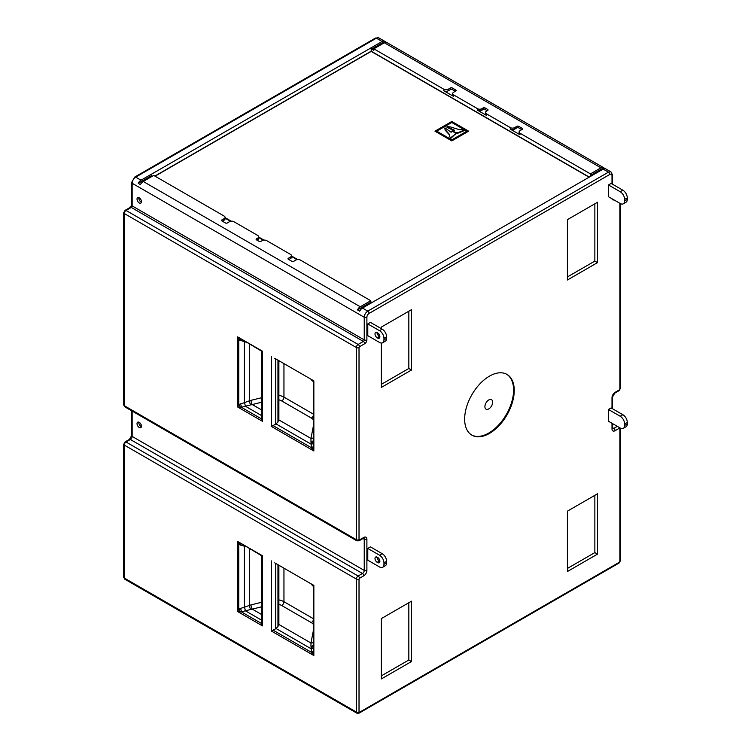 <?xml version="1.0" encoding="UTF-8"?>
<svg xmlns="http://www.w3.org/2000/svg" width="751" height="751" viewBox="0 0 751 751"><rect width="100%" height="100%" fill="white"/><g stroke="black" fill="none" stroke-linecap="round" stroke-linejoin="round"><path stroke-width="1.13" d="M378.983 334.214L376.767 332.937A3.135 1.812 60 0 1 376.805 332.486M378.983 558.735L376.767 557.458A3.135 1.812 60 0 1 376.805 557.007M377.659 338.053L377.218 337.79A3.135 1.812 60 0 1 375.171 335.03A3.135 1.812 60 0 1 375.65 332.524A3.135 1.812 60 0 1 377.218 332.684L377.659 332.937A3.135 1.812 60 0 1 379.706 335.697A3.135 1.812 60 0 1 379.227 338.203A3.135 1.812 60 0 1 377.659 338.053L379.875 336.767L379.433 336.514A3.135 1.812 60 0 1 377.255 333.219M377.659 562.565L377.218 562.311A3.135 1.812 60 0 1 375.171 559.551A3.135 1.812 60 0 1 375.65 557.045A3.135 1.812 60 0 1 377.218 557.195L377.659 557.458A3.135 1.812 60 0 1 379.706 560.218A3.135 1.812 60 0 1 379.227 562.724A3.135 1.812 60 0 1 377.659 562.565L379.875 561.288L379.433 561.035A3.135 1.812 60 0 1 377.255 557.74M458.514 129.407L464.362 130.054L457.96 132.674L455.913 132.739L452.355 130.796L454.58 130.299L446.995 126.712L449.999 126.816L458.514 129.407M453.773 130.449L447.089 127.473L446.995 126.712M452.355 131.181L452.421 130.655M464.334 129.904L464.362 130.571L457.96 133.19L455.397 133.068M449.633 135.067L445.127 130.139L444.864 127.952L445.127 129.632L449.614 134.542L449.305 135.978L450.478 137.902L455.284 134.222L455.388 133.04L452.027 130.993L451.154 132.27L444.958 127.895M455.5 133.885L450.741 138.428L449.333 136.128M466.859 131.181L451.802 139.874L436.744 131.181L451.802 122.488L467.742 131.688M436.744 131.181L435.852 131.688M451.802 139.874L451.802 140.897L434.97 131.181L451.802 121.465L468.633 131.181L451.802 140.897M278.565 624.306L277.954 626.663A12.523 7.228 -60 0 0 276.086 628.531L271.318 631L313.852 655.557L313.392 652.206A3.135 1.042 180 0 1 311.825 653.107L313.852 655.557L313.852 585.442L311.825 584.804A3.135 3.135 180 0 1 313.392 587.517L313.852 585.442L274.735 562.856M261.536 555.674L237.635 541.443L237.635 611.558L240.311 611.821A3.135 1.042 60 0 0 238.743 609.108L237.635 611.558L262.456 625.883L261.536 623.499L261.536 555.674L262.456 555.768L237.635 541.443L238.743 544.419L246.103 546.766M261.536 351.102L237.635 336.87L237.635 406.976L240.311 407.249A3.135 1.042 60 0 0 238.743 404.536L237.635 406.976L262.456 421.311L261.536 418.927L261.536 351.102L262.456 351.196L237.635 336.87L238.743 339.846L246.103 342.193M278.565 419.734L277.954 422.09A12.523 7.228 -60 0 0 276.086 423.958L271.318 426.427L313.852 450.985L313.852 380.87L311.825 380.231A3.135 3.135 180 0 1 313.392 382.944L313.392 440.968A3.135 1.99 180 0 1 311.064 442.883L311.252 444.254A3.135 1.812 180 0 0 313.392 442.546M276.086 423.958L311.252 444.254L311.252 447.634L313.852 450.985L313.852 380.87L274.735 358.283M312.632 380.898L311.252 379.809A3.135 3.013 0 0 1 312.444 380.504M244.366 341.686A3.135 0.601 -73.9 0 1 244.544 341.292A3.135 0.601 -73.9 0 0 244.385 341.696L244.385 402.686L238.743 404.536L238.743 339.846A3.135 1.042 -60 0 1 240.311 338.945M241.202 339.396A3.135 0.601 -73.9 0 0 240.47 340.56M240.311 407.249L241.465 407.342A3.135 0.601 73.9 0 0 240.47 403.813M261.536 418.927L241.465 407.342L245.352 406.216A3.135 0.601 73.9 0 0 244.366 402.696M261.536 415.556L245.37 406.216A3.135 0.601 73.9 0 0 244.385 402.686L249.313 400.837L249.313 344.052M245.37 406.216L250.796 404.892A3.135 0.817 71.3 0 1 249.313 400.837L251.031 400.33A3.135 1.004 76.1 0 0 252.27 404.554L261.536 402.254M250.796 404.892L252.27 404.554L261.536 409.905M313.392 425.883L310.97 438.443A3.135 2.544 -169.1 0 0 313.392 437.655M278.874 419.912L310.97 438.443L310.97 441.71A3.135 2.075 -171.7 0 0 313.392 440.321M310.97 441.71L311.064 442.883M273.458 425.808L311.252 447.634A3.135 1.812 180 0 0 313.392 445.916M311.825 448.535A3.135 1.042 180 0 0 313.392 447.634M240.311 611.821L241.465 611.915A3.135 0.601 73.9 0 0 240.47 608.385L238.743 609.108L238.743 544.419A3.135 1.042 -60 0 1 240.311 543.517M261.536 623.499L241.465 611.915L245.352 610.788A3.135 0.601 73.9 0 0 244.366 607.268L240.47 608.385M261.536 620.129L245.37 610.788A3.135 0.601 73.9 0 0 244.385 607.259L244.366 607.268M245.37 610.788L250.796 609.474A3.135 0.817 71.3 0 1 249.313 605.409L244.385 607.259L244.385 546.268A3.135 0.601 -73.9 0 1 244.563 545.874A3.135 0.601 -73.9 0 0 244.366 546.259M250.796 609.474L252.27 609.127A3.135 1.004 76.1 0 1 251.031 604.902L249.313 605.409L249.313 548.624M313.392 630.455L310.97 643.016A3.135 2.544 -169.1 0 0 313.392 642.227M278.874 624.485L310.97 643.016L310.97 646.282A3.135 2.075 -171.7 0 0 313.392 644.893M310.97 646.282L311.064 647.456A3.135 1.99 180 0 0 313.392 645.541L313.467 585.057M311.064 647.456L311.252 648.836A3.135 1.812 180 0 0 313.392 647.118L313.392 650.488A3.135 1.812 180 0 1 311.252 652.206L311.825 653.107M312.632 585.47L311.252 584.381A3.135 3.013 0 0 1 312.444 585.076M241.202 543.968A3.135 0.601 -73.9 0 0 240.47 545.142M313.392 587.517L313.392 652.206M288.365 259.292L288.365 258.269A1.249 0.723 0 0 0 287.999 258.776A1.249 0.723 0 0 0 288.365 259.292L291.914 261.339A1.249 0.723 0 0 0 293.679 261.339L295.894 260.062A3.135 1.812 180 0 1 300.325 260.062L370.75 300.719L370.75 302.249L371.632 302.766M291.501 256.495L296.964 259.649M288.365 258.269L290.581 256.992A3.135 1.812 180 0 0 291.501 255.706A3.135 1.812 180 0 0 290.581 254.429L266.661 240.62A3.135 1.812 180 0 0 262.23 240.62L260.907 241.39A1.249 0.723 0 0 1 259.133 241.39L256.476 239.86L256.476 238.837L257.809 238.067A3.135 1.812 180 0 0 258.72 236.79A3.135 1.812 180 0 0 257.809 235.514L233.89 221.705A3.135 1.812 180 0 0 229.459 221.705L227.243 222.981A1.249 0.723 0 0 1 225.469 222.981L221.93 220.935L221.93 219.912L224.145 218.635A3.135 1.812 180 0 0 225.065 217.358A3.135 1.812 180 0 0 224.145 216.072L153.72 175.415L143.225 181.479A5.013 2.891 120 0 0 140.456 184.605L138.24 183.328L151.505 175.668L152.397 176.185M225.065 218.137L230.529 221.301M258.72 237.569L263.31 240.217M256.476 238.837A1.249 0.723 0 0 0 256.11 239.344A1.249 0.723 0 0 0 256.476 239.86M221.93 219.912A1.249 0.723 0 0 0 221.564 220.418A1.249 0.723 0 0 0 221.93 220.935M605.907 169.041A5.013 2.891 120 0 0 605.653 168.853A5.013 2.891 120 0 0 603.147 169.097L362.47 308.051A5.013 2.891 120 0 0 359.701 311.186L357.485 309.91A5.013 2.891 -60 0 1 360.255 306.774L370.75 300.719M291.501 255.706L291.501 257.246A3.135 1.812 180 0 1 290.581 258.522L288.806 259.546M258.72 236.79L258.72 238.32A3.135 1.812 180 0 1 257.809 239.597L256.917 240.113M225.065 217.358L225.065 218.888A3.135 1.812 180 0 1 224.145 220.165L222.371 221.188M452.656 93.593L452.656 95.124A3.135 1.812 180 0 0 453.576 96.4L453.576 94.87A3.135 1.812 180 0 1 452.656 93.593A3.135 1.812 180 0 1 453.576 92.307L455.791 91.031A1.249 0.723 0 0 0 456.157 90.524A1.249 0.723 0 0 0 455.791 90.007L455.791 91.031M453.576 94.87L477.486 108.679L477.486 110.209L486.348 115.325A3.135 1.812 180 0 1 485.428 114.049L485.428 112.509A3.135 1.812 180 0 1 486.348 111.232L487.681 110.463A1.249 0.723 0 0 0 488.047 109.956A1.249 0.723 0 0 0 487.681 109.439L487.681 110.463M477.486 110.209A3.135 1.812 180 0 0 481.917 110.209L481.917 108.679A3.135 1.812 180 0 1 477.486 108.679M481.917 108.679L483.25 107.909L483.25 109.439A1.249 0.723 0 0 1 485.015 109.439L487.23 110.726M485.015 109.439L485.015 107.909A1.249 0.723 0 0 0 483.25 107.909M485.015 107.909L487.681 109.439M486.348 115.325L486.348 113.786A3.135 1.812 180 0 1 485.428 112.509M486.348 113.786L510.267 127.595L510.267 129.134L520.011 134.758A3.135 1.812 180 0 1 519.091 133.481L519.091 131.941A3.135 1.812 180 0 1 520.011 130.665L522.227 129.388A1.249 0.723 0 0 0 522.593 128.881A1.249 0.723 0 0 0 522.227 128.365L522.227 129.388M510.267 129.134A3.135 1.812 180 0 0 514.698 129.134L514.698 127.595A3.135 1.812 180 0 1 510.267 127.595M514.698 127.595L516.913 126.318L516.913 127.858L514.698 129.134M516.913 127.858A1.249 0.723 0 0 1 518.678 127.858L518.678 126.318A1.249 0.723 0 0 0 516.913 126.318M518.678 126.318L522.227 128.365M520.011 134.758L520.011 133.227A3.135 1.812 180 0 1 519.091 131.941M520.011 133.227L590.436 173.885L600.931 167.82A5.013 2.891 -60 0 1 603.438 167.576A5.013 2.891 -60 0 1 603.691 167.764L605.362 168.722M387.084 42.704A5.013 2.891 120 0 0 386.821 42.516A5.013 2.891 120 0 0 384.315 42.76L373.82 48.824L443.832 89.238L443.832 90.777L453.576 96.4M443.832 90.777A3.135 1.812 180 0 0 448.253 90.777L448.253 89.238A3.135 1.812 180 0 1 443.832 89.238M448.253 89.238L450.469 87.961L450.469 89.5A1.249 0.723 0 0 1 452.243 89.5L455.341 91.284M452.243 89.5L452.243 87.961A1.249 0.723 0 0 0 450.469 87.961M452.243 87.961L455.791 90.007M373.82 48.824L373.82 50.355L371.604 49.078L371.604 47.548L382.109 41.483A5.013 2.891 -60 0 1 384.606 41.239A5.013 2.891 -60 0 1 384.869 41.427L386.53 42.385M138.24 183.328A5.013 2.891 -60 0 1 141.01 180.202L371.604 47.548M371.191 47.304L371.191 51.397L589.103 177.208M591.319 175.931L590.436 175.415L590.436 173.885M448.253 90.777L450.469 89.5M481.917 110.209L483.25 109.439M518.678 127.858L521.785 129.641M381.377 618.571L411.492 601.185L411.492 661.528L381.377 678.923L381.377 618.571L411.492 601.185M408.835 602.715L408.835 659.998L411.492 661.528M408.835 659.998L381.377 675.853M567.399 511.168L594.858 495.322L594.858 552.595L597.514 554.135L567.399 571.52L567.399 511.168L597.514 493.782L597.514 554.135M594.858 495.322L597.514 493.782M594.858 552.595L567.399 568.451M567.399 280.001L567.399 219.658L597.514 202.263L597.514 262.615L567.399 280.001M567.399 219.658L597.514 202.263M594.858 203.803L594.858 261.085L597.514 262.615M594.858 261.085L567.399 276.941M381.377 328.694L381.377 327.051L411.492 309.665L411.492 370.018L381.377 387.403L381.377 343.047M381.377 327.051L411.492 309.665M408.835 311.205L408.835 368.478L411.492 370.018M408.835 368.478L381.377 384.334M139.235 427.479A3.135 1.812 60 0 1 137.189 424.719A3.135 1.812 60 0 1 137.677 422.203A3.135 1.812 60 0 1 140.803 424.015A3.135 1.812 60 0 1 140.803 427.629A3.135 1.812 60 0 1 139.235 427.479M514.247 390.473A35.081 20.249 -60 0 1 498.936 425.77A35.081 20.249 -60 0 1 471.91 435.167A35.081 20.249 -60 0 1 471.91 394.669A35.081 20.249 -60 0 1 506.991 374.42A35.081 20.249 -60 0 1 514.247 390.473M367.783 335.669L367.783 323.906L370.44 322.376L382.175 329.154L379.518 330.684A6.261 3.614 60 0 1 383.949 338.354L383.949 339.893A6.261 3.614 60 0 1 382.653 342.756A6.261 3.614 60 0 1 379.518 342.447L367.783 335.669M367.783 560.19L367.783 548.427L370.44 546.897L382.175 553.675L379.518 555.205A6.261 3.614 60 0 1 383.949 562.875L383.949 564.414A6.261 3.614 60 0 1 382.653 567.277A6.261 3.614 60 0 1 379.518 566.967L367.783 560.19M627.282 197.87L627.282 199.4L624.625 200.939A6.261 3.614 60 0 1 623.33 203.803A6.261 3.614 60 0 1 620.195 203.493L608.46 196.715L608.46 184.953L611.117 183.422L622.851 190.2L620.195 191.73A6.261 3.614 60 0 1 624.625 199.4L627.282 197.87A6.261 3.614 -120 0 0 622.851 190.2M608.46 421.236L608.46 409.473L611.117 407.943L622.851 414.712L620.195 416.251A6.261 3.614 60 0 1 624.625 423.921L627.282 422.391L627.282 423.921L624.625 425.46A6.261 3.614 60 0 1 623.33 428.323A6.261 3.614 60 0 1 620.195 428.014L608.46 421.236M139.235 202.958A3.135 1.812 60 0 1 137.189 200.198A3.135 1.812 60 0 1 137.677 197.691A3.135 1.812 60 0 1 140.803 199.494A3.135 1.812 60 0 1 140.803 203.108A3.135 1.812 60 0 1 139.235 202.958M590.436 175.415L603.691 167.764M371.604 49.078L384.869 41.427M492.656 402.17A5.482 3.164 -60 0 1 490.272 407.69A5.482 3.164 -60 0 1 486.047 409.154A5.482 3.164 -60 0 1 486.047 402.827A5.482 3.164 -60 0 1 491.52 399.663A5.482 3.164 -60 0 1 492.656 402.17M506.653 374.233A35.081 20.249 -60 0 1 513.59 390.088A35.081 20.249 -60 0 1 498.495 425.16A35.081 20.249 -60 0 1 471.581 434.97M451.802 121.465L451.802 122.488M138.832 422.175A3.135 1.812 -120 0 0 141.01 426.455A3.135 1.812 -120 0 0 141.413 426.643M138.832 197.654A3.135 1.812 -120 0 0 141.01 201.935A3.135 1.812 -120 0 0 141.413 202.122M357.485 309.91L370.75 302.249M382.653 567.277L385.31 565.747A6.261 3.614 -120 0 0 386.605 562.875L386.605 561.344A6.261 3.614 -120 0 0 382.175 553.675M382.653 342.756L385.31 341.226A6.261 3.614 -120 0 0 386.605 338.354L386.605 336.824A6.261 3.614 -120 0 0 382.175 329.154M367.783 323.906L379.518 330.684M367.783 548.427L379.518 555.205M623.33 428.323L625.987 426.793A6.261 3.614 -120 0 0 627.282 423.921M624.625 425.46L624.625 423.921M627.282 422.391A6.261 3.614 -120 0 0 622.851 414.712M620.195 191.73L608.46 184.953M623.33 203.803L625.987 202.272A6.261 3.614 -120 0 0 627.282 199.4M624.625 200.939L624.625 199.4M620.195 416.251L608.46 409.473M377.218 337.79L379.433 336.514M377.218 562.311L379.433 561.035M446.995 127.37L446.995 126.853L446.995 127.37M447.089 127.473L447.089 126.966M455.547 133.152L455.547 132.645M455.913 133.256L455.913 132.739M457.171 133.312L457.171 132.805M457.96 133.19L457.96 132.674M449.614 135.058L449.614 134.542M445.127 130.139L445.127 129.632M445.024 129.932L445.024 129.425M455.284 134.739L455.284 134.222M450.741 138.428L450.741 137.921M450.478 138.409L450.478 137.902M449.38 136.729L449.38 136.222M277.954 564.724L277.954 626.663M275.739 628.925L275.739 563.438M271.318 560.884L271.318 631M262.456 625.883L262.456 555.768M262.456 421.311L262.456 351.196M277.954 360.151L277.954 422.09M275.739 424.353L275.739 358.865M271.318 356.312L271.318 426.427M261.536 397.73L251.031 400.33M278.874 399.832A9.397 5.426 180 0 1 281.738 400.968A3.135 1.812 120 0 0 283.953 397.129A12.523 7.228 0 0 0 278.874 395.355M281.738 400.968L311.346 418.063A3.135 1.812 120 0 0 313.392 415.312M313.392 414.13L283.953 397.129L283.953 363.606M311.346 418.063A9.397 5.426 180 0 1 313.392 419.828M261.536 614.478L252.27 609.127L261.536 606.827M261.536 602.302L251.031 604.902M278.874 604.414A9.397 5.426 180 0 1 281.738 605.541A3.135 1.812 120 0 0 283.953 601.701A12.523 7.228 0 0 0 278.874 599.927M281.738 605.541L311.346 622.635A3.135 1.812 120 0 0 313.392 619.885M313.392 618.702L283.953 601.701L283.953 568.178M311.346 622.635A9.397 5.426 180 0 1 313.392 624.4M276.086 628.531L311.252 648.836L311.252 652.206L273.458 630.38M356.35 579.059L356.35 712.032L124.272 578.045L124.272 445.071L356.35 579.059A1.877 1.089 180 0 0 359.016 579.059L359.457 578.298A1.877 1.089 -120 0 0 358.124 575.998A2.506 1.446 120 0 0 356.35 579.059M360.255 306.774L143.225 181.479M290.581 256.992L290.581 258.522M257.809 238.067L257.809 239.597M224.145 218.635L224.145 220.165M384.315 42.76L600.931 167.82M155.053 176.185L371.191 51.397M372.074 302.503L370.75 301.742M297.668 259.546L291.501 255.988M264.005 240.113L258.72 237.063M231.233 221.188L225.065 217.63M356.35 539.678A2.506 1.446 120 0 0 356.875 540.833L359.062 540.795A1.877 1.089 -120 0 0 359.457 539.941L359.016 539.678A1.877 1.089 180 0 1 356.35 539.678L124.272 405.69L124.272 213.519A2.506 1.446 -60 0 1 126.037 210.449L131.265 207.436A1.249 0.723 120 0 0 132.148 205.896L132.148 183.263A5.013 2.891 -60 0 1 135.696 177.133A1.877 1.089 -120 0 0 134.758 177.039L131.603 182.502A1.877 1.089 0 0 0 132.148 183.263L364.235 317.26L364.235 339.893A1.249 0.723 -60 0 1 363.353 341.423L358.124 344.446A2.506 1.446 120 0 0 356.35 347.516L356.35 539.678M359.016 539.678L359.016 347.516A1.877 1.089 180 0 1 356.35 347.516L124.272 213.519A1.877 1.089 0 0 1 123.718 212.749L123.718 404.92A1.877 1.089 0 0 0 124.272 405.69A2.506 1.446 -60 0 0 124.788 406.835L356.875 540.833M359.016 347.516L359.457 346.746A1.877 1.089 -120 0 0 358.124 344.446L126.037 210.449A1.877 1.089 60 0 0 125.098 210.355L130.327 207.342A1.877 1.089 60 0 1 131.265 207.436L363.353 341.423A1.877 1.089 -120 0 1 364.676 343.723A3.135 1.812 120 0 0 366.892 339.893A1.877 1.089 180 0 1 364.235 339.893L132.148 205.896A1.877 1.089 0 0 1 131.603 205.136L131.603 182.502M359.457 346.746L364.676 343.723M366.892 339.893L366.892 317.26A1.877 1.089 180 0 1 364.235 317.26A5.013 2.891 120 0 1 367.783 311.121A1.877 1.089 -120 0 1 369.107 313.42L609.784 174.467A1.877 1.089 -120 0 0 608.46 172.167L367.783 311.121L362.47 308.051M366.892 317.26A3.135 1.812 -60 0 1 369.107 313.42M609.784 174.467A3.135 1.812 -60 0 1 611.999 175.753A1.877 1.089 0 0 0 612.553 174.983L610.967 171.923A5.013 2.891 120 0 0 608.46 172.167L603.147 169.097M611.999 175.753L611.999 183.929M612.027 198.78A3.135 1.812 120 0 0 613.858 199.832M619.885 203.314L619.885 389.065A1.877 1.089 0 0 0 620.439 388.305L620.439 203.624M619.885 389.065L619.444 389.835A1.877 1.089 60 0 1 619.049 390.698L620.439 388.305M619.444 389.835L615.107 392.341A1.877 1.089 60 0 1 614.712 393.205L619.049 390.698M615.107 392.341A4.384 2.535 120 0 0 611.999 397.711A1.877 1.089 0 0 0 612.553 396.941L614.712 393.205M611.999 423.282L611.999 428.905A1.877 1.089 0 0 0 612.553 428.145L612.553 423.602M611.999 397.711L611.999 408.45M611.999 428.905A4.384 2.535 120 0 0 615.107 430.699A1.877 1.089 -120 0 0 613.774 428.399A2.506 1.446 -60 0 1 612.609 428.568M615.107 430.699L619.444 428.192A1.877 1.089 -120 0 0 619.331 427.516M617.313 426.352L613.774 428.399L612.553 427.695M619.444 428.192L619.885 428.445A1.877 1.089 0 0 0 620.307 428.079M619.885 428.445L619.885 561.419A1.877 1.089 0 0 0 620.439 560.65L620.439 428.145M619.885 561.419L619.444 562.189A1.877 1.089 60 0 1 619.049 563.043L620.439 560.65M619.444 562.189L359.457 712.295A1.877 1.089 60 0 1 359.062 713.15L619.049 563.043M359.457 712.295L359.016 712.032A1.877 1.089 180 0 1 356.35 712.032A2.506 1.446 120 0 0 356.875 713.178L359.062 713.15M359.016 712.032L359.016 579.059M359.457 578.298L363.794 575.792A1.877 1.089 -120 0 0 362.47 573.492L358.124 575.998L126.037 442.001L130.383 439.495L362.47 573.492A2.506 1.446 -60 0 0 364.235 570.422L132.148 436.425L132.148 411.088M363.794 575.792A4.384 2.535 120 0 0 366.892 570.422A1.877 1.089 180 0 1 364.235 570.422L364.235 539.218A1.877 1.089 180 0 0 366.892 539.218A4.384 2.535 120 0 0 363.794 537.434A1.877 1.089 60 0 1 363.409 538.289L363.719 538.073M366.892 570.422L366.892 539.218M363.803 538.129A2.506 1.446 -60 0 1 364.235 539.218L363.015 538.514M363.794 537.434L359.457 539.941M124.788 579.19A2.506 1.446 -60 0 1 124.272 578.045A1.877 1.089 0 0 1 123.718 577.275L124.788 579.19L356.875 713.178M125.098 441.907L123.718 444.301A1.877 1.089 0 0 0 124.272 445.071A2.506 1.446 -60 0 1 126.037 442.001A1.877 1.089 60 0 0 125.098 441.907L129.444 439.401A1.877 1.089 60 0 1 130.383 439.495A2.506 1.446 120 0 0 132.148 436.425A1.877 1.089 0 0 1 131.603 435.655L131.603 410.769M375.434 38.085A1.877 1.089 60 0 1 376.373 38.179A5.013 2.891 -60 0 1 378.88 37.925L375.434 38.085L134.758 177.039M141.01 180.202L135.696 177.133L376.373 38.179L382.109 41.483M386.605 562.875L383.949 564.414M383.949 562.875L386.605 561.344M383.949 338.354L386.605 336.824M386.605 338.354L383.949 339.893M452.318 130.74L452.318 131.247M464.428 129.989L464.428 130.496M449.718 135.293L449.718 134.786M444.864 128.459L444.864 127.942M455.5 133.828L455.5 134.335M449.305 135.978L449.305 136.485M278.874 565.25L278.874 625.114M278.874 360.677L278.874 420.541M589.291 177.105L371.191 51.181L154.866 176.081M612.553 184.248L612.553 174.983M612.553 408.769L612.553 396.941M359.062 540.795L363.409 538.289M130.327 207.342L131.603 205.136M125.098 210.355L123.718 212.749M123.718 404.92L124.788 406.835M129.444 439.401L131.603 435.655M123.718 444.301L123.718 577.275M610.967 171.923L605.653 168.853M603.438 167.576L386.821 42.516M384.606 41.239L378.88 37.925"/></g></svg>
